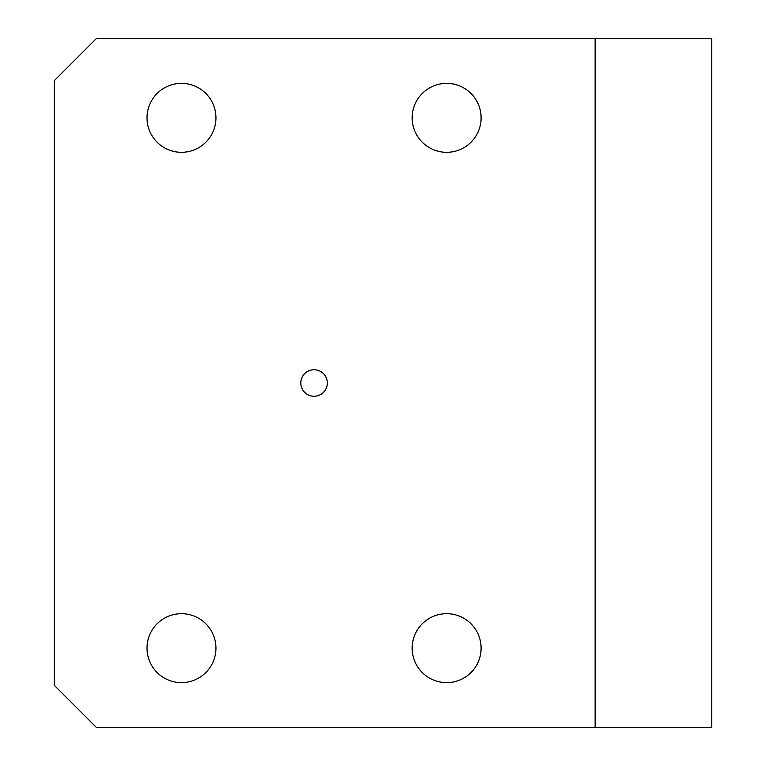 <?xml version="1.0" encoding="UTF-8"?>
<svg xmlns="http://www.w3.org/2000/svg" width="766" height="766" viewBox="0 0 766 766"><rect width="100%" height="100%" fill="white"/><g stroke="black" fill="none" stroke-linecap="round" stroke-linejoin="round"><path stroke-width="1.15" d="M595.125 727.7L711.786 727.7L711.786 38.3L96.631 38.3L54.214 80.727L54.214 685.273L96.631 727.7L595.125 727.7L595.125 38.3M327.321 383A13.261 13.261 0 0 1 307.434 394.48A13.261 13.261 0 0 1 307.434 371.52A13.261 13.261 0 0 1 327.321 383M215.955 648.151A34.47 34.47 0 0 1 164.25 678.006A34.47 34.47 0 0 1 164.25 618.306A34.47 34.47 0 0 1 215.955 648.151M481.105 648.151A34.47 34.47 0 0 1 429.4 678.006A34.47 34.47 0 0 1 429.4 618.306A34.47 34.47 0 0 1 481.105 648.151M215.955 117.849A34.47 34.47 0 0 1 164.25 147.694A34.47 34.47 0 0 1 164.25 87.994A34.47 34.47 0 0 1 215.955 117.849M481.105 117.849A34.47 34.47 0 0 1 429.4 147.694A34.47 34.47 0 0 1 429.4 87.994A34.47 34.47 0 0 1 481.105 117.849"/></g></svg>
